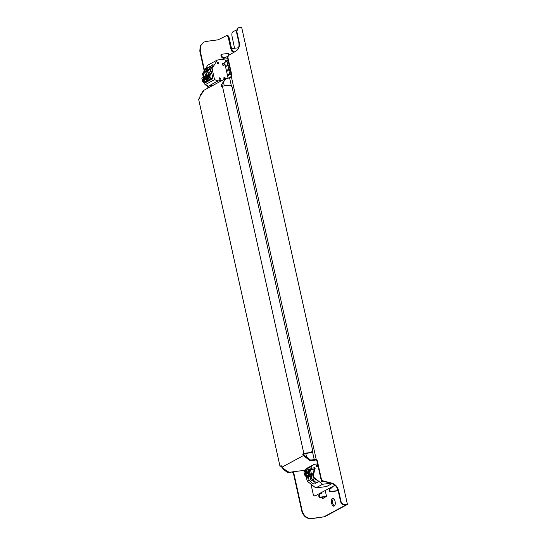 <?xml version="1.0" encoding="UTF-8"?>
<svg xmlns="http://www.w3.org/2000/svg" width="546" height="546" viewBox="0 0 546 546"><rect width="100%" height="100%" fill="white"/><g stroke="black" fill="none" stroke-linecap="round" stroke-linejoin="round"><path stroke-width="0.82" d="M228.03 58.647L217.294 60.026L212.087 68.578L214.544 79.648L217.99 80.958L208.456 86.118L205.009 84.807L204.634 83.108L212.974 78.59L212.824 77.907L211.903 78.03L209.917 79.484L208.865 79.423L209.691 75.171L210.442 78.563L211.978 78.371M214.544 79.648L205.009 84.807M213.083 64.715L212.667 64.783C213.595 64.578 213.124 65.629 211.247 67.95L210.265 69.567L210.715 71.608L211.35 71.267L211.882 73.649L210.19 73.867L210.463 75.075L209.691 75.171M210.19 73.867L209.63 74.174L208.981 78.829M208.865 74.27L208.074 78.31L207.357 75.082L209.63 74.174M208.074 78.31L208.845 78.208M210.442 78.563L208.865 79.423M211.636 78.556L212.933 78.385M210.715 71.608L211.664 72.891L210.155 73.703L209.207 72.427L208.572 72.768L207.937 73.116L208.886 74.392M210.422 69.301L209.739 68.762L208.756 70.379L209.207 72.427M212.667 64.783C211.2 65.868 210.224 67.199 209.739 68.762M210.265 69.567L212.087 68.578M217.294 60.026L207.76 65.179L202.559 73.737L203.194 73.389L203.644 75.437L203.01 75.778L202.559 73.737M210.299 66.216L209.889 66.284C210.817 66.08 210.34 67.138 208.463 69.451L207.48 71.069L208.756 70.379M218.311 63.902L218.577 63.077L217.472 62.36M226.795 61.364L225.682 60.258M220.175 79.436L220.447 78.61L219.342 77.894M224.775 78.842L225.048 78.017L223.942 77.3M223.88 65.711L224.324 64.442L222.625 63.384M222.181 64.653L223.614 65.779L224.481 64.36L223.048 63.227L222.181 64.653M217.99 80.958L222.14 80.426M227.73 60.859L227.641 60.449L228.405 60.347L227.211 60.995M217.206 63.186L217.786 62.237L218.741 62.995L218.161 63.943L217.206 63.186M226.003 61.787L225.416 61.084L225.757 60.21L226.952 61.275M219.069 78.72L219.649 77.771L220.604 78.522L220.024 79.47L219.069 78.72M223.669 78.126L224.249 77.177L225.205 77.928L224.624 78.883L223.669 78.126M211.882 73.649L212.824 77.907M206.081 75.771L205.296 79.812L204.579 76.59L207.412 75.368L207.678 76.576L206.914 76.672L207.664 80.071L209.2 79.873L209.138 79.532M210.046 79.416L211.896 79.177M206.327 80.897L206.852 80.828L206.081 80.924L206.914 76.672M206.852 75.676L206.197 80.33M205.296 79.812L206.06 79.716M209.2 79.873L206.368 81.088M207.664 80.071L206.081 80.924M208.859 80.057L210.701 79.818M207.384 75.205L206.429 73.928L205.153 74.618L206.101 75.901M207.644 70.809L206.954 70.27L205.972 71.888L206.429 73.928M209.889 66.284C208.422 67.376 207.446 68.707 206.954 70.27M207.521 67.724L207.105 67.793C208.033 67.581 207.562 68.639 205.685 70.96L204.702 72.577L205.972 71.888M207.48 71.069L207.937 73.116M212.606 85.586L208.456 86.118M203.542 82.398L204.067 82.33L203.303 82.432L204.136 78.18L204.9 78.078L204.634 76.877L204.067 77.177L203.01 75.778M204.136 78.18L204.886 81.572L206.422 81.374L206.354 81.033M207.268 80.917L209.111 80.678M203.303 77.279L202.518 81.32L201.802 78.092L204.067 77.177L203.419 81.832M202.518 81.32L203.283 81.218M206.422 81.374L203.59 82.596M204.886 81.572L203.303 82.432M206.074 81.566L207.924 81.327M204.607 76.706L203.644 75.437M204.859 72.311L204.177 71.772L203.194 73.389M207.105 67.793C205.637 68.878 204.661 70.209 204.177 71.772M204.702 72.577L205.153 74.618M311.711 474.372L313.431 473.437L314.319 468.072L314.953 467.724L313.506 475.443L313.964 477.491L322.563 484.268L330.91 483.196M305.009 471.212L304.757 470.072L307.446 467.97L314.196 464.318L311.507 466.414L311.882 468.12L314.953 467.724M304.757 470.072L311.507 466.414M311.534 469.574L312.169 469.232L312.326 469.908M308.934 475.873L305.733 476.283L305.467 475.081L306.292 470.829L305.528 470.925L304.695 475.177L303.945 471.785L305.528 470.925M305.467 475.081L304.695 475.177M305.685 476.057L306.292 475.982L305.528 476.078L306.313 472.044L307.084 471.942L306.777 470.57L306.292 470.829M310.121 475.232L307.029 475.266L305.528 476.078M306.313 472.044L307.029 475.266M308.565 475.068L308.244 473.573L307.48 473.675L306.722 470.277L308.306 469.423L307.48 473.675M308.374 474.221L308.231 473.58M311.486 480.077L310.66 481.435L309.036 480.152L308.586 478.112L307.951 478.453L308.504 476.105L310.756 474.494M308.586 478.112L308.927 476.665L310.435 475.846L310.094 477.293L310.729 476.951L311.363 476.603L311.705 475.157L313.213 474.344L312.872 475.791L313.506 475.443M310.66 481.435C311.923 483.353 313.37 484.159 315.015 483.865C315.765 482.862 314.817 481.784 312.169 480.617L310.544 479.34L310.094 477.293M309.036 480.152L307.207 481.142L306.122 476.235M332.105 483.538L326.549 486.547L315.813 487.926L322.563 484.268M314.271 478.576L313.445 479.934L311.814 478.651L310.544 479.34M310.285 476.487L308.927 476.665M315.813 487.926L307.207 481.142M307.951 478.453L307.418 476.071M317.56 463.888L314.196 464.318M322.652 481.108L322.072 482.057L321.116 481.299L321.457 480.425M317.717 465.97L317.137 466.919L316.182 466.168L316.762 465.212L317.717 465.97M312.899 473.723L310.469 474.037L311.343 473.566L310.326 468.966L311.882 468.12M312.169 469.232L314.503 468.932M311.329 474.419L308.306 474.576L309.097 470.536L309.862 470.44L309.555 469.062L308.306 469.423M308.244 473.573L309.077 469.321M311.343 473.566L308.306 474.576M309.097 470.536L309.807 473.764M310.326 468.966L309.555 469.062M310.476 469.656L314.448 469.144M314.503 468.918L315.138 468.577M313.445 479.934C314.701 481.845 316.148 482.657 317.792 482.357C318.543 481.36 317.601 480.275 314.953 479.115L313.329 477.832L312.872 475.791M313.964 477.491L313.329 477.832M311.814 478.651L311.363 476.603M313.063 474.986L311.705 475.157M321.096 481.176L321.478 481.879M316.161 466.038L316.543 466.741M228.16 60.62L224.611 62.544L228.098 78.276M228.351 78.139L231.613 76.372M228.631 74.502L228.603 74.058L229.04 74.734L229.047 73.512L229.095 75.007L228.467 75.348L227.88 74.297L228.405 75.075L228.788 74.481L228.535 75.007M228.76 74.433L229.19 74.713L229.136 74.229M228.467 75.348L228.003 74.843L228.617 75.328M228.126 74.775L228.685 74.993M230.549 71.396L231.019 73.608L229.75 74.297L231.743 74.044L230.159 74.904L230.016 74.263M229.593 67.062L230.064 69.281L228.794 69.97L230.787 69.717L229.197 70.577L229.054 69.936M228.631 62.735L229.102 64.954L227.832 65.643L229.825 65.39L228.235 66.25L228.098 65.609M227.859 69.465L228.303 69.833L228.139 70.68L227.102 70.147L227.252 71.157L226.952 69.806L228.078 70.414L227.928 69.287M228.139 70.68L227.102 70.147M227.955 70.393L228.33 69.881L228.016 69.444M227.095 65.486L226.877 65.001L227.313 65.67L226.174 66.291L227.245 65.465L226.877 65.254M226.174 66.291L227.245 65.465M228.521 62.237L227.477 62.804L227.327 62.121L228.371 61.562M227.327 62.121L228.46 61.978M229.75 74.297L229.259 72.086L230.528 71.396M228.794 69.97L228.303 67.759L229.573 67.069M227.832 65.643L227.341 63.432L228.61 62.742M225.478 78.617L204.033 90.226L199.87 96.724L199.775 98.389L198.58 99.038L279.996 466.264L281.19 465.622L281.995 467.171L303.44 455.562L302.634 454.013L303.822 453.371L222.413 86.138L221.219 86.78L221.13 86.384L221.314 85.121L224.966 79.109L225.887 78.481M222.413 86.138L230.078 85.156L231.989 86.657L312.646 450.484L311.097 452.6L302.634 454.013M221.922 86.404L222.12 85.435M303.822 453.371L311.493 452.381M304.061 455.057L303.399 453.917M303.44 455.562L309.48 460.326L310.681 460.688L316.332 459.957M305.467 470.208L289.23 472.29C286.759 471.007 284.343 469.301 281.995 467.171M317.519 463.684L317.021 463.957M279.996 466.264L281.292 466.1M316.926 461.001L321.041 479.572L322.406 481.046L331.354 483.312C334.862 484.411 337.135 486.861 338.172 490.67L340.629 501.767C341.284 503.794 342.554 504.797 344.458 504.777L346.498 504.613L323.942 516.823L311.759 518.488C307.016 518.536 303.829 516.025 302.197 510.954L293.891 473.471L293.495 473.682L301.801 511.165C303.405 516.284 306.593 518.796 311.363 518.7L324.706 516.728L347.263 504.518L344.854 504.565C342.956 504.613 341.68 503.603 341.032 501.549L338.568 490.451C337.544 486.629 335.264 484.179 331.75 483.094L322.802 480.828L321.437 479.361L317.322 460.79L316.803 460.633L317.322 460.79M316.803 460.633L315.759 459.643L310.155 460.285L304.259 455.958L303.767 453.719M223.239 82.46L225.948 78.447L223.239 82.46M204.545 70.468L200.225 50.955L200.519 45.912L203.685 42.199L206.006 41.455L218.182 39.797L227.156 35.319M222.29 86.207L221.908 84.48M304.259 455.958L303.842 453.678M222.365 86.166L222.038 84.698M304.224 455.419L306.531 456.9L305.726 453.289M224.276 85.899L223.512 82.446L223.082 82.685M306.094 457.132L306.531 456.9L310.551 460.066L314.223 459.595L312.326 451.016M231.456 86.234L229.62 77.976L225.948 78.447M314.223 459.595L316.202 459.404L231.504 77.348L229.62 77.976M291.837 472.072L287.517 472.536L283.497 469.362L281.784 466.98M200.478 94.915L203.31 90.697L200.914 94.676M281.9 467.506L282.657 467.649L284.097 469.307L283.968 468.721M284.097 469.307L287.913 472.324L288.602 472.235M231.06 77.587L231.613 76.351M231.504 77.348L232.009 76.14M208.401 87.858L207.978 85.934M207.057 81.791L206.982 81.45M203.487 42.308L200.17 46.001L199.822 51.174L204.218 71M206.552 81.504L206.661 82.009M207.494 85.749L208.006 88.077M317.199 460.421L316.202 459.404L315.759 459.643M287.913 472.324L287.517 472.536M283.927 469.13L283.497 469.362M293.891 473.471L293.768 473.102L293.495 473.682M292.376 472.297L293.373 473.314M293.768 473.102L292.984 472.188M310.551 460.066L310.155 460.285M231.961 75.757L227.846 57.187L228.501 55.46L235.974 51.085C238.834 49.181 239.919 46.301 239.244 42.431L236.787 31.334L238.172 27.832L241.66 27.341L347.42 504.368M237.974 27.948L236.391 31.552L238.848 42.649C239.51 46.499 238.418 49.386 235.579 51.297L228.105 55.672L227.45 57.405L227.846 57.187M231.565 75.976L227.45 57.405M234.568 48.273L232.002 36.132C231.647 34.023 231.927 32.596 232.835 31.859L236.384 29.941M231.613 48.853L229.197 37.967C228.644 35.968 227.859 35.115 226.856 35.415M226.085 35.517C227.095 35.217 227.873 36.063 228.433 38.063L230.808 48.799L231.757 51.01M334.179 506.033C336.527 504.995 334.739 496.908 332.48 498.368C330.125 499.406 331.92 507.493 334.179 506.033L333.838 506.149M332.821 498.252L332.48 498.368M321.683 497.215L322.324 498.791L326.515 496.348L325.239 490.588M322.829 498.532L322.447 497.113M336.964 490.697L330.385 491.537L329.682 489.878L330.371 488.124L329.088 490.199L329.791 491.864L336.363 491.018L338.076 490.281M224.235 57.671L224.324 58.074M334.207 506.019L332.309 503.071L333.217 498.286M337.141 487.953L337.701 490.485M330.371 488.124L331.832 487.851L332.166 486.841M331.832 487.851L332.234 487.175M331.565 487.162L331.231 488.172M321.382 493.502L321.792 492.826L321.382 493.502L319.929 493.775L319.239 495.529L319.942 497.194L326.515 496.348M321.123 492.82L320.789 493.823M319.929 493.775L318.639 495.85L319.342 497.515L325.921 496.669M235.142 51.706C233.224 52.191 232.159 51.283 231.941 48.983L232.18 48.58L238.759 47.741M231.34 49.311L231.586 48.908L231.34 49.311C231.559 51.604 232.63 52.512 234.541 52.027M231.941 48.983L232.18 48.58M220.898 54.962L221.144 54.559L220.898 54.962C221.116 57.255 222.181 58.163 224.099 57.685L224.775 58.217M225.368 57.896L224.693 57.357C222.782 57.842 221.71 56.934 221.492 54.641L221.737 54.238L221.492 54.641M228.74 55.303L228.317 53.392L221.737 54.238M344.854 504.565L344.458 504.777M311.759 518.488L311.363 518.7M200.225 50.955L199.822 51.174M301.801 511.165L302.197 510.954M315.315 459.363L314.871 459.609M321.041 479.572L321.437 479.361M322.406 481.046L322.802 480.828M331.354 483.312L331.75 483.094M338.172 490.67L338.568 490.451M340.629 501.767L341.032 501.549M228.501 55.46L228.105 55.672M235.974 51.085L235.579 51.297M239.244 42.431L238.848 42.649M236.787 31.334L236.391 31.552M231.579 48.696L230.808 48.799M229.197 37.967L228.433 38.063M313.602 495.01L314.237 495.986L315.868 495.352M315.26 495.802L335.026 485.292M203.289 42.417L203.685 42.199M238.172 27.832L237.769 28.044M231.443 48.942L232.036 48.621M221 54.593L221.594 54.272M227.532 56.34L221.785 59.446M310.961 484.104L313.384 495.01L314.237 495.986"/></g></svg>
